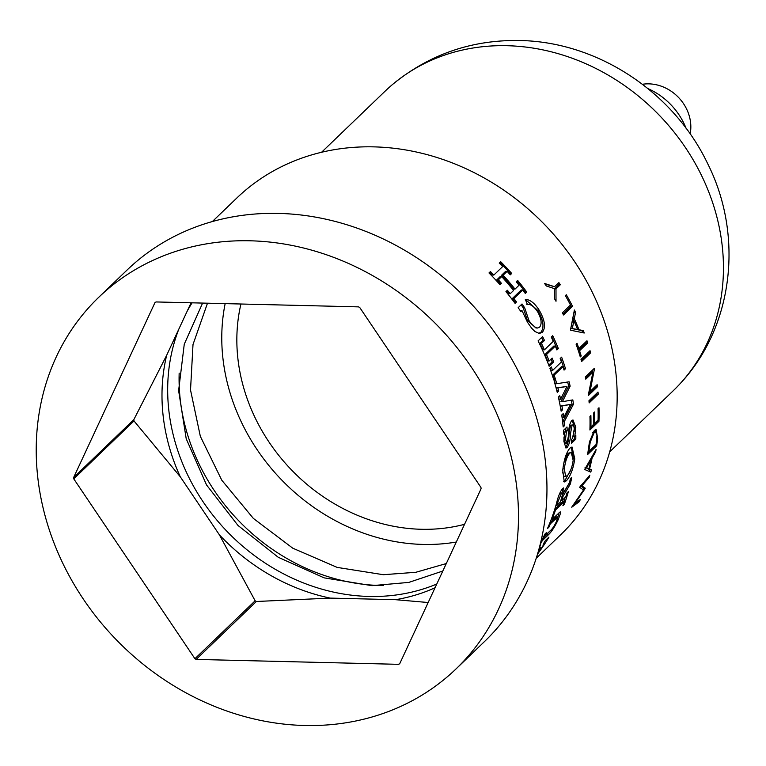 <?xml version="1.0" encoding="UTF-8"?>
<svg xmlns="http://www.w3.org/2000/svg" width="766" height="766" viewBox="0 0 766 766"><rect width="100%" height="100%" fill="white"/><g stroke="black" fill="none" stroke-linecap="round" stroke-linejoin="round"><path stroke-width="1.15" d="M436.783 584.018A193.319 168.482 46.1 0 1 368.915 596.446A193.319 168.482 46.1 0 1 178.823 329.15M383.45 585.55A193.319 168.482 46.1 0 1 380.309 585.502A193.319 168.482 46.1 0 1 179.167 373.128M187.163 311.226A193.319 168.482 46.1 0 1 192.103 302.819M435.031 587.771A193.319 168.482 46.1 0 1 395.553 599.692L428.175 602.516M456.306 542.031A193.319 168.482 46.1 0 1 423.014 544.425A193.319 168.482 46.1 0 1 225.156 303.623M464.541 524.317A177.214 154.445 46.1 0 1 421.31 529.277A177.214 154.445 46.1 0 1 240.936 304.006M642.435 84.279A40.272 35.102 46.1 0 1 648.907 83.858A40.272 35.102 46.1 0 1 690.156 133.906M321.586 152.262L384.972 91.307A207.825 181.121 46.1 0 1 392.862 84.212A207.825 181.121 46.1 0 1 507.111 45.711A207.825 181.121 46.1 0 1 699.358 171.134A207.825 181.121 46.1 0 1 680.486 383.287A207.825 181.121 46.1 0 1 673.084 390.89L609.698 451.854M212.354 221.556L236.713 198.126A233.601 203.584 46.1 0 1 374 146.871A233.601 203.584 46.1 0 1 593.095 293.905A233.601 203.584 46.1 0 1 560.559 534.869L536.2 558.299M98.68 297.352L127.146 269.967A257.769 224.649 46.1 0 1 278.642 213.408A257.769 224.649 46.1 0 1 520.392 375.646A257.769 224.649 46.1 0 1 484.505 641.544L456.029 668.929A257.769 224.649 46.1 0 1 304.542 725.488A257.769 224.649 46.1 0 1 62.783 563.249A257.769 224.649 46.1 0 1 98.68 297.352A257.769 224.649 46.1 0 1 250.176 240.792A257.769 224.649 46.1 0 1 491.925 403.031A257.769 224.649 46.1 0 1 456.029 668.929M505.943 291.645A233.601 203.584 46.1 0 1 515.058 303.346L516.504 301.957A233.601 203.584 -133.9 0 0 513.909 298.501L522.728 290.017A233.601 203.584 46.1 0 1 525.313 293.483L526.759 292.095A233.601 203.584 -133.9 0 0 517.644 280.394L516.198 281.783A233.601 203.584 46.1 0 1 519.013 285.249L515.011 289.108A233.601 203.584 -133.9 0 0 503.138 275.214L507.149 271.356A233.601 203.584 46.1 0 1 510.271 274.841L511.717 273.452A233.601 203.584 -133.9 0 0 500.686 261.704L499.25 263.092A233.601 203.584 46.1 0 1 502.659 266.578L493.84 275.051A233.601 203.584 -133.9 0 0 490.432 271.566L488.986 272.955A233.601 203.584 46.1 0 1 500.016 284.703L501.452 283.315A233.601 203.584 -133.9 0 0 498.331 279.839L501.692 276.603A233.601 203.584 46.1 0 1 513.565 290.496L510.194 293.732A233.601 203.584 -133.9 0 0 507.389 290.257L505.943 291.645M549.117 360.997A233.601 203.584 -133.9 0 0 546.493 354.562L555.302 346.079A233.601 203.584 46.1 0 1 556.901 349.947L558.347 348.559A233.601 203.584 -133.9 0 0 552.717 335.671L551.271 337.059A233.601 203.584 46.1 0 1 553.243 341.358L544.435 349.832A233.601 203.584 -133.9 0 0 541.438 343.379L544.482 340.458A233.601 203.584 -133.9 0 0 542.577 336.58L538.086 340.899A233.601 203.584 46.1 0 1 549.145 366.253L553.636 361.935A233.601 203.584 -133.9 0 0 552.162 358.076L549.117 360.997L547.613 360.968A233.601 203.584 -133.9 0 0 544.99 354.524L553.808 346.05L555.302 346.079M558.692 390.995A233.601 203.584 -133.9 0 0 557.887 387.883L566.945 386.485L560.588 399.22A233.601 203.584 -133.9 0 0 559.812 395.696L558.366 397.085A233.601 203.584 46.1 0 1 561.133 411.179L562.579 409.791A233.601 203.584 -133.9 0 0 561.918 406.018L570.459 404.419L563.699 417.432A233.601 203.584 -133.9 0 0 563.173 413.64L561.727 415.019A233.601 203.584 46.1 0 1 563.163 426.959L564.609 425.58A233.601 203.584 -133.9 0 0 564.216 421.74L573.485 404.18A233.601 203.584 -133.9 0 0 572.824 399.89L562.397 401.7L570.143 386.179A233.601 203.584 -133.9 0 0 569.109 381.784L556.758 383.718A233.601 203.584 -133.9 0 0 555.628 379.869L554.191 381.257A233.601 203.584 46.1 0 1 557.246 392.384L558.692 390.995L557.188 390.957A233.601 203.584 -133.9 0 0 556.394 387.845L566.945 386.485M562.751 470.391L564.293 481.967L566.304 480.847C570.411 476.337 573.236 469.022 574.768 458.901L572.058 447.028L569.866 448.158C566.189 452.754 563.814 460.165 562.751 470.391M540.241 544.195L540.413 544.032A233.601 203.584 -133.9 0 0 542.28 540.672L548.217 534.965C551.482 531.93 554.814 526.807 558.222 519.616L560.568 513.086L560.252 511.822L552.2 519.233A233.601 203.584 -133.9 0 0 553.627 515.441L552.181 516.83A233.601 203.584 46.1 0 1 547.441 528.617L548.887 527.228A233.601 203.584 -133.9 0 0 550.333 523.867L557.782 516.954L556.317 521.809C554.144 526.261 552.181 529.172 550.438 530.541L544.703 536.056A233.601 203.584 -133.9 0 0 546.359 532.696L544.923 534.084A233.601 203.584 46.1 0 1 540.71 542.309M560.291 284.77A233.601 203.584 -133.9 0 0 558.893 282.587L554.594 286.723L544.588 283.468A233.601 203.584 46.1 0 1 546.321 285.977L554.431 288.629L554.527 298.769A233.601 203.584 46.1 0 1 556.011 301.268L555.992 288.906L560.291 284.77L558.797 284.741A233.601 203.584 -133.9 0 0 557.983 283.458M562.378 312.796A233.601 203.584 46.1 0 1 563.498 314.979L572.537 306.285A233.601 203.584 -133.9 0 0 566.313 294.757L565.385 295.647A233.601 203.584 46.1 0 1 570.488 304.992L562.378 312.796M581.202 355.999A233.601 203.584 -133.9 0 0 579.565 350.732L587.675 342.929A233.601 203.584 -133.9 0 0 586.967 340.755L578.857 348.559A233.601 203.584 -133.9 0 0 577.028 343.292L576.099 344.183A233.601 203.584 46.1 0 1 580.274 356.889L581.202 355.999L579.996 355.97M588.317 395.065A233.601 203.584 46.1 0 1 588.374 395.515L597.413 386.82A233.601 203.584 -133.9 0 0 597.135 384.666L590.04 391.493L594.473 368.791A233.601 203.584 -133.9 0 0 594.368 368.302L585.329 376.996A233.601 203.584 46.1 0 1 585.77 379.16L592.884 372.314L588.317 395.065M590.902 426.94A233.601 203.584 -133.9 0 0 590.883 415.565L589.954 416.455A233.601 203.584 46.1 0 1 589.916 429.985L598.955 421.29A233.601 203.584 -133.9 0 0 598.993 407.761L598.064 408.661A233.601 203.584 46.1 0 1 598.093 420.036L594.617 423.378A233.601 203.584 -133.9 0 0 594.588 412.003L593.669 412.893A233.601 203.584 46.1 0 1 593.688 424.268L590.902 426.94L590.002 426.921M579.795 487.032A233.601 203.584 46.1 0 1 579.69 487.339L583.529 490.001L571.896 506.929A233.601 203.584 46.1 0 1 571.752 507.236L579.288 501.673A233.601 203.584 -133.9 0 0 580.322 499.528L574.864 503.53L585.061 488.66A233.601 203.584 -133.9 0 0 585.253 488.181L581.901 485.855L589.169 477.323A233.601 203.584 -133.9 0 0 589.858 475.179L579.795 487.032M584.803 469.213A233.601 203.584 46.1 0 1 584.736 469.52L590.787 472.124A233.601 203.584 -133.9 0 0 591.467 469.797L589.552 468.955A233.601 203.584 -133.9 0 0 592.07 458.145L595.651 451.835A233.601 203.584 -133.9 0 0 596.063 449.508L584.803 469.213M588.307 449.699A233.601 203.584 46.1 0 1 587.627 454.525L596.666 445.831A233.601 203.584 -133.9 0 0 597.662 438.42L596.092 429.506L594.32 430.444L589.475 441.8L588.307 449.699M588.958 400.752A233.601 203.584 46.1 0 1 589.159 402.916L598.198 394.222A233.601 203.584 -133.9 0 0 597.997 392.058L588.958 400.752M580.992 359.369A233.601 203.584 46.1 0 1 581.605 361.533L590.643 352.839A233.601 203.584 -133.9 0 0 590.031 350.675L580.992 359.369M570.488 329.907A233.601 203.584 46.1 0 1 570.622 330.213L584.238 333.009A233.601 203.584 -133.9 0 0 583.347 330.634L579.01 329.744A233.601 203.584 -133.9 0 0 574.308 318.761L575.534 312.384A233.601 203.584 -133.9 0 0 574.395 310.019L570.488 329.907M539.81 545.909L540.786 544.961A233.601 203.584 -133.9 0 1 539.494 547.115M539.015 548.868L540.308 547.633A233.601 203.584 -133.9 0 1 538.67 550.132M537.521 554.077A233.601 203.584 -133.9 0 0 548.963 537.1L545.44 540.49A233.601 203.584 46.1 0 1 543.132 544.262L545.22 542.261A233.601 203.584 46.1 0 1 537.789 553.176M555.522 509.965L564.341 501.481A233.601 203.584 46.1 0 1 562.895 505.704L564.341 504.315A233.601 203.584 -133.9 0 0 568.353 491.657L566.907 493.045A233.601 203.584 46.1 0 1 565.806 496.847L561.794 500.696A233.601 203.584 -133.9 0 0 563.077 496.272L570.316 484.074A233.601 203.584 -133.9 0 0 571.8 477.285L570.354 478.673A233.601 203.584 46.1 0 1 569.559 482.475L564.015 492.002L563.623 487.913L562.55 488.545C559.965 492.059 557.983 496.895 556.614 503.051A233.601 203.584 46.1 0 1 552.64 515.566L554.077 514.178A233.601 203.584 -133.9 0 0 555.522 509.965L554.536 509.936M570.584 425.226L572.087 425.264C573.322 424.555 574.04 425.848 574.222 429.142L572.508 438.478L571.493 439.454A233.601 203.584 46.1 0 1 571.484 443.275L575.812 439.119A233.601 203.584 -133.9 0 0 575.821 435.289L574.826 436.247L575.812 427.284L572.987 419.95L571.742 420.563C569.607 423.521 568.563 428.29 568.631 434.868L567.003 443.342L565.471 439.445L566.467 431.564L567.252 430.818A233.601 203.584 -133.9 0 0 566.984 426.978L563.46 430.368A233.601 203.584 46.1 0 1 563.719 434.207L564.475 433.479L563.872 441.331L565.959 448.043L567.175 447.421C569.349 444.337 570.469 439.636 570.546 433.336L572.087 425.264L572.748 424.939L570.584 425.226L569.042 433.297C568.975 439.627 567.845 444.328 565.672 447.382L565.279 447.708M567.003 443.342L565.059 443.524L565.509 443.313L563.967 439.406L563.987 437.29M554.163 375.149L562.981 366.675A233.601 203.584 46.1 0 1 564.054 370.102L565.5 368.714A233.601 203.584 -133.9 0 0 561.631 357.147L560.185 358.526A233.601 203.584 46.1 0 1 561.401 361.964L552.592 370.438A233.601 203.584 -133.9 0 0 551.376 367.01L549.931 368.398A233.601 203.584 46.1 0 1 553.799 379.965L555.245 378.576A233.601 203.584 -133.9 0 0 554.163 375.149L552.669 375.12L561.478 366.636L562.981 366.675M527.324 304.313C530.742 304.064 534.208 306.611 537.722 311.934C541.466 318.8 542.098 323.865 539.628 327.101L537.684 328.001L535.587 327.522L530.809 323.223L528.933 320.456L524.71 307.865A233.601 203.584 -133.9 0 0 522.019 303.978L518.17 307.673A233.601 203.584 46.1 0 1 520.861 311.57L521.962 310.508L527.458 322.218L531.575 328.116L534.888 331.477L539.341 333.507L542.443 332.214C545.899 327.494 544.913 320.312 539.494 310.68C534.907 303.307 530.187 299.535 525.304 299.362L527.324 304.313L528.09 304.284L526.596 304.246M526.05 299.324L525.304 299.362M134.002 420.946L180.288 476.797A193.319 168.482 46.1 0 1 166.662 355.3L133.849 419.605A219.105 190.954 46.1 0 0 134.002 420.946L73.775 478.865A219.105 190.954 46.1 0 1 73.632 477.524L133.849 419.605M256.371 601.492A219.105 190.954 46.1 0 1 255.145 600.793L219.382 534.831A193.319 168.482 46.1 0 0 330.213 598.102L256.371 601.492L196.153 659.411A219.105 190.954 46.1 0 1 194.928 658.712L255.145 600.793M73.632 477.524L154.981 302.589A219.105 190.954 46.1 0 1 156.053 301.948L358.555 306.869A219.105 190.954 46.1 0 1 359.781 307.559L480.933 487.415A219.105 190.954 46.1 0 1 481.077 488.756L399.728 663.682A219.105 190.954 46.1 0 1 398.655 664.333L400.053 662.983M647.94 88.607A64.44 56.157 46.1 0 1 686.049 128.228M196.153 659.411L398.655 664.333M73.775 478.865L194.928 658.712M180.288 476.797L219.382 534.831M330.213 598.102L395.553 599.692M191.079 302.8L166.662 355.3M573.265 504.986L577.794 501.634A233.601 203.584 -133.9 0 0 577.985 501.251M579.288 501.673L577.794 501.634M574.864 503.53L574.289 503.521M582.936 489.56L583.558 488.622A233.601 203.584 -133.9 0 0 583.749 488.143L580.408 485.816M585.061 488.66L583.558 488.622M585.253 488.181L583.749 488.143M581.901 485.855L580.82 485.826M589.169 477.323L588.068 477.295M589.456 471.53A233.601 203.584 -133.9 0 0 589.964 469.759L588.058 468.926A233.601 203.584 -133.9 0 0 588.125 468.668M591.467 469.797L589.964 469.759M589.552 468.955L588.058 468.926M592.07 458.145L591.218 458.125M595.651 451.835L594.78 451.816M588.93 468.687L586.526 467.691L590.912 460.165A233.601 203.584 46.1 0 1 588.93 468.687L585.033 467.662M586.526 467.691L585.712 467.672M590.912 460.165L590.069 460.146M587.886 452.802L595.163 445.793A233.601 203.584 -133.9 0 0 595.23 445.372M596.398 432.455L595.287 429.726M596.666 445.831L595.163 445.793M597.662 438.42L596.81 438.401M588.872 451.49A233.601 203.584 -133.9 0 0 589.102 449.805L590.213 442.212L594.186 432.589L595.555 431.861L596.963 435.222L596.427 441.838A233.601 203.584 46.1 0 1 596.053 444.577L588.872 451.49L588.068 451.471M594.186 432.589L592.692 432.56M590.213 442.212L589.399 442.193M589.102 449.805L588.298 449.786M594.617 423.378L593.707 423.359M598.955 421.29L597.461 421.252A233.601 203.584 -133.9 0 0 597.48 420.62M589.964 428.462L597.461 421.252M598.198 394.222L596.704 394.184A233.601 203.584 -133.9 0 0 596.628 393.379M589.035 401.556L596.704 394.184M590.04 391.493L589.111 391.464M588.594 393.829L595.919 386.782A233.601 203.584 -133.9 0 0 595.814 385.94M597.413 386.82L595.919 386.782M592.357 372.305L592.798 369.815M594.473 368.791L593.88 368.781M585.521 377.916L591.381 372.276L592.884 372.314M590.643 352.839L589.15 352.8A233.601 203.584 -133.9 0 0 588.862 351.795M581.279 360.365L589.15 352.8M578.857 348.559L577.612 348.53M587.675 342.929L586.182 342.89A233.601 203.584 -133.9 0 0 585.837 341.847M579.565 350.732L578.34 350.704M578.273 350.493L586.182 342.89M582.629 332.674A233.601 203.584 -133.9 0 0 581.854 330.596L577.516 329.706A233.601 203.584 -133.9 0 0 577.411 329.447M583.347 330.634L581.854 330.596M579.01 329.744L577.516 329.706M573.744 320.791A233.601 203.584 -133.9 0 0 572.815 318.723L574.04 312.346A233.601 203.584 -133.9 0 0 573.993 312.25M574.308 318.761L572.815 318.723M575.534 312.384L574.04 312.346M576.109 329.418L570.823 328.355L572.403 320.762L573.897 320.791A233.601 203.584 46.1 0 1 577.612 329.457L576.109 329.418M577.612 329.457L570.823 328.355M572.326 328.384L573.897 320.791M572.537 306.285L571.043 306.247A233.601 203.584 -133.9 0 0 570.431 305.05M562.991 313.983L571.043 306.247M554.594 286.723L544.99 284.033M554.536 298.788L554.498 288.868L558.797 284.741M555.992 288.906L554.498 288.868M545.22 542.261L544.387 542.242M552.2 519.233L551.3 519.214M544.703 536.056L543.965 536.037M549.892 522.814L556.336 516.906L557.83 516.945L559.123 512.588M550.333 523.867L549.471 523.848M548.887 527.228L548.054 527.209M558.222 519.616L557.284 519.587M542.443 539.053L550.735 530.254M542.28 540.672L541.591 540.662M561.794 500.696L560.779 500.667M563.814 501.471A233.601 203.584 -133.9 0 0 565.107 497.517M564.341 504.315L563.393 504.287M563.077 496.272L562.005 496.253M562.263 495.104L568.812 484.045A233.601 203.584 -133.9 0 0 568.927 483.566M570.316 484.074L568.812 484.045M564.015 492.002L562.522 491.963L562.675 488.44M554.077 514.178L553.129 514.158M554.775 509.208L562.838 501.452L564.341 501.481M559.965 493.18L562.12 492.825L559.965 493.18M555.972 505.292L556.987 505.321L560.358 502.084A233.601 203.584 46.1 0 0 561.43 498.379C562.723 494.281 562.732 492.567 561.459 493.218L558.155 501.299L557.112 501.28M556.987 505.321A233.601 203.584 -133.9 0 0 558.155 501.299M566.304 480.847L564.81 480.809L570.929 469.481M574.768 458.901L573.294 458.863M573.332 458.24L571.273 447.172M563.623 481.718L564.81 480.809M565.643 476.634L564.351 468.878C565.203 461.716 566.974 456.517 569.645 453.271L571.254 452.438L573.179 460.337C572.078 467.557 570.096 472.699 567.213 475.763L564.149 476.596L562.637 472.392M563.929 462.626L568.142 453.233L571.254 452.438M564.351 468.878L562.933 468.849M569.645 453.271L568.142 453.233M574.826 436.247L573.332 436.218L573.533 435.327M564.475 433.479L563.68 433.46M567.175 447.421L565.672 447.382M571.493 441.791L574.308 439.081A233.601 203.584 -133.9 0 0 574.328 436.237M575.812 439.119L574.308 439.081M574.184 431.363L574.308 427.246L572.221 420.189M575.812 427.284L574.308 427.246M565.471 439.445L563.967 439.406M564.456 433.479L565.748 430.779A233.601 203.584 -133.9 0 0 565.586 428.318M566.467 431.564L564.963 431.526M567.252 430.818L565.748 430.779M557.887 387.883L556.394 387.845M560.588 399.22L559.084 399.182A233.601 203.584 -133.9 0 0 558.586 396.874M560.923 409.906L561.076 409.762A233.601 203.584 -133.9 0 0 560.425 405.98L570.459 404.419M562.579 409.791L561.076 409.762M561.918 406.018L560.425 405.98M563.699 417.432L562.196 417.403A233.601 203.584 -133.9 0 0 561.861 414.894M563.039 425.609L563.106 425.542A233.601 203.584 -133.9 0 0 562.723 421.702L571.991 404.142A233.601 203.584 -133.9 0 0 571.379 400.149M564.609 425.58L563.106 425.542M564.216 421.74L562.723 421.702M573.485 404.18L571.991 404.142M562.397 401.7L560.904 401.662L568.65 386.141A233.601 203.584 -133.9 0 0 567.673 382.014M570.143 386.179L568.65 386.141M556.758 383.718L555.254 383.68A233.601 203.584 -133.9 0 0 554.479 380.98M552.592 370.438L551.089 370.399A233.601 203.584 -133.9 0 0 550.275 368.073M563.699 368.963L563.996 368.676A233.601 203.584 -133.9 0 0 560.53 358.201M565.5 368.714L563.996 368.676M553.445 378.825L553.741 378.548A233.601 203.584 -133.9 0 0 552.669 375.12M555.245 378.576L553.741 378.548M544.435 349.832L542.931 349.794A233.601 203.584 -133.9 0 0 539.934 343.35L542.979 340.42A233.601 203.584 -133.9 0 0 541.581 337.538M558.347 348.559L556.853 348.52A233.601 203.584 -133.9 0 0 551.692 336.647M541.438 343.379L539.934 343.35M544.482 340.458L542.979 340.42M548.743 365.162L552.133 361.897A233.601 203.584 -133.9 0 0 551.08 359.11M553.636 361.935L552.133 361.897M546.493 354.562L544.99 354.524M521.962 310.508L520.258 310.68M538.584 333.43L540.949 332.176C544.396 327.455 543.42 320.274 538 310.642L525.313 299.362M542.443 332.214L540.949 332.176M539.494 310.68L538 310.642M536.621 327.905L535.913 327.972L527.429 320.418L523.207 307.836A233.601 203.584 -133.9 0 0 521.139 304.82M528.933 320.456L527.429 320.418M524.71 307.865L523.207 307.836M515.011 289.108L513.507 289.069A233.601 203.584 -133.9 0 0 501.644 275.176L505.646 271.327L507.149 271.356M493.84 275.051L492.347 275.013A233.601 203.584 -133.9 0 0 489.685 272.284M510.194 293.732L508.701 293.694A233.601 203.584 -133.9 0 0 506.565 291.051M526.759 292.095L525.256 292.057A233.601 203.584 -133.9 0 0 516.82 281.189M503.138 275.214L501.644 275.176M509.562 274.036L510.213 273.414A233.601 203.584 -133.9 0 0 499.939 262.422M511.717 273.452L510.213 273.414M499.308 283.908L499.959 283.276A233.601 203.584 -133.9 0 0 496.837 279.801L500.198 276.564L501.692 276.603M501.452 283.315L499.959 283.276M498.331 279.839L496.837 279.801M514.417 302.484L515.001 301.928A233.601 203.584 -133.9 0 0 512.416 298.462L521.225 289.988L522.728 290.017M516.504 301.957L515.001 301.928M513.909 298.501L512.416 298.462M524.681 292.622L525.256 292.057M556.154 518.266L554.661 518.228M548.217 534.965L546.723 534.936M570.546 433.336L569.042 433.297M202.607 303.077L184.261 344.212L178.622 390.612L186.215 438.765L206.523 484.926L238.015 525.486L278.25 557.275L324.095 577.851L371.96 585.655L408.805 582.409L442.825 571.024M207.5 303.192L193.003 344.537L190.523 389.999L200.338 436.342L221.786 480.215L253.364 518.419L292.784 548.197L337.184 567.405L383.345 574.711L415.833 572.288L446.291 563.556M392.862 84.212C429.554 54.271 471.818 39.708 519.664 40.512C597.815 41.757 673.525 92.159 707.583 163.484C743.585 234.674 734.029 325.761 680.486 383.287M594.062 431.823L595.555 431.861M535.913 327.972L537.406 328.011"/></g></svg>
